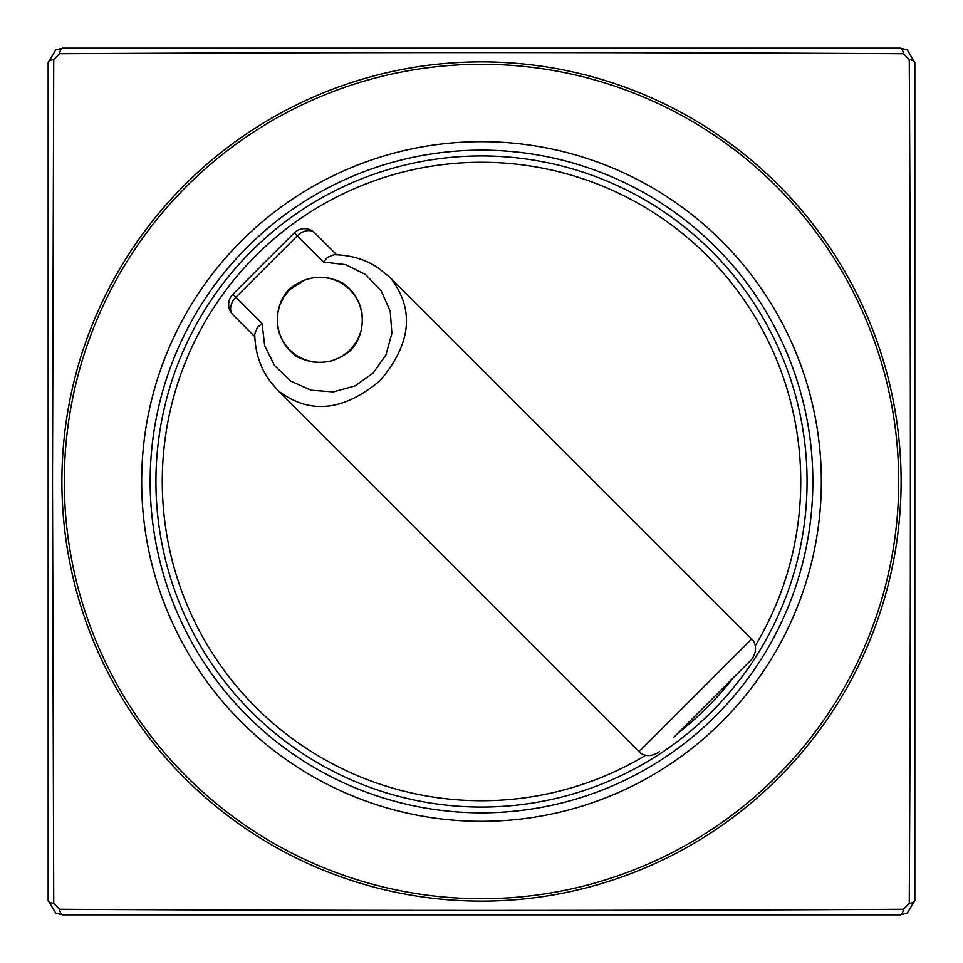 <?xml version="1.0" encoding="UTF-8"?>
<svg xmlns="http://www.w3.org/2000/svg" width="963" height="963" viewBox="0 0 963 963"><rect width="100%" height="100%" fill="white"/><g stroke="black" fill="none" stroke-linecap="round" stroke-linejoin="round"><path stroke-width="1.44" d="M645.607 755.365A319.271 319.271 0 0 1 255.749 255.749A319.271 319.271 0 0 1 755.365 645.607M733.156 677.964A319.271 319.271 0 0 1 677.964 733.156M314.732 232.877A14.469 14.469 0 0 0 294.269 232.877L297.266 235.875A14.469 10.232 -45 0 1 314.732 232.877L336.629 254.774L314.732 232.877A14.469 14.469 0 0 0 294.269 232.877L232.877 294.269A14.469 14.469 0 0 0 232.877 314.732L254.774 336.629L232.877 314.732A14.469 10.232 -45 0 1 235.875 297.266L297.266 235.875L323.46 262.068L327.42 257.386L333.836 254.738C350.46 254.99 365.097 259.288 377.737 267.63L389.534 277.019M251.295 251.295A325.554 325.554 0 0 0 397.238 795.968A325.554 325.554 0 0 0 795.968 397.238A325.554 325.554 0 0 0 251.295 251.295A325.554 325.554 0 0 0 397.238 795.968A325.554 325.554 0 0 0 795.968 397.238A325.554 325.554 0 0 0 251.295 251.295M673.751 737.369L751.609 659.523C760.686 646.498 751.104 637.843 751.609 639.059L639.059 751.609C638.204 751.561 646.992 760.553 659.523 751.609M289.153 289.153C305.813 275.827 323.737 273.805 342.936 283.098C365.206 298.229 368.877 330.827 350.544 350.544C333.884 363.87 315.96 365.892 296.748 356.599C274.479 341.456 270.808 308.87 289.153 289.153M277.476 390.015L278.042 390.593C309.388 414.752 343.49 411.345 380.361 380.361C411.345 343.49 414.752 309.388 390.593 278.042L390.521 277.97M323.46 262.068L345.633 264.669L365.627 274.599L381.083 290.706L390.196 311.085L391.893 333.342L385.97 354.866L373.126 373.126L354.866 385.97L333.342 391.893L311.085 390.196L290.706 381.083L274.599 365.627L264.669 345.633L262.068 323.46L257.386 327.42L254.738 333.836C255.075 352.049 260.142 367.806 269.953 381.119L277.958 390.497M914.85 62.619L907.302 49.92L900.381 48.15L62.619 48.15L55.734 49.907L48.15 62.619L48.15 900.381L55.698 913.08L62.619 914.85L900.381 914.85L907.266 913.093L914.85 900.381L914.85 62.619A8.679 3.262 180 0 0 909.265 59.574C910.769 323.424 910.781 639.601 909.265 903.426L903.426 909.265C639.564 910.781 323.436 910.781 59.574 909.265L53.735 903.426L52.496 481.5L53.735 59.574L59.574 53.735C323.424 52.231 639.601 52.219 903.426 53.735L909.265 59.574M61.897 481.5A419.603 419.603 0 0 1 691.302 118.112A419.603 419.603 0 0 1 691.302 844.888A419.603 419.603 0 0 1 61.897 481.5M150.156 481.5A331.344 331.344 0 0 1 647.172 194.55A331.344 331.344 0 0 1 647.172 768.45A331.344 331.344 0 0 1 150.156 481.5A331.344 331.344 0 0 0 481.5 812.844A331.344 331.344 0 0 0 812.844 481.5M903.426 53.735A8.679 3.262 -90 0 0 900.381 48.15L907.302 49.92M914.85 900.381A8.679 3.262 180 0 1 909.265 903.426M907.266 913.093L900.381 914.85A8.679 3.262 -90 0 0 903.426 909.265M55.698 913.08L62.619 914.85A8.679 3.262 -90 0 1 59.574 909.265M48.15 900.381A8.679 3.262 -0 0 0 53.735 903.426M48.15 62.619A8.679 3.262 0 0 1 53.735 59.574M55.734 49.907L62.619 48.15A8.679 3.262 90 0 0 59.574 53.735M407.313 68.505A419.603 419.603 0 0 1 636.459 91.557M871.443 326.541A419.603 419.603 0 0 1 871.443 636.459M636.459 871.443A419.603 419.603 0 0 1 555.687 894.495M810.942 516.95A331.344 331.344 0 0 1 525.629 809.895M525.629 153.105A331.344 331.344 0 0 1 810.942 446.05M285.963 293.896L289.658 289.658L296.941 283.832L305.307 279.715L314.371 277.513L323.7 277.332L332.837 279.186L341.359 282.978L348.859 288.539L354.962 295.581L359.392 303.79L361.944 312.77L362.473 322.075L360.969 331.284L357.502 339.939L352.241 347.643A42.685 42.685 0 0 1 347.643 352.241L339.939 357.502L331.284 360.969L322.075 362.473L312.77 361.944L303.79 359.392L295.581 354.962L288.539 348.859L282.978 341.359L279.186 332.837L277.332 323.7L277.513 314.371L279.715 305.307L283.832 296.941L289.67 289.67L305.572 279.619M352.241 347.643L347.643 352.241M262.068 323.46L232.877 294.269A14.469 14.469 0 0 0 232.877 314.732M64.292 481.5A417.208 417.208 0 0 1 690.11 120.182A417.208 417.208 0 0 1 690.11 842.818A417.208 417.208 0 0 1 64.292 481.5M141.669 481.5A339.831 339.831 0 0 1 651.421 187.195A339.831 339.831 0 0 1 651.421 775.805A339.831 339.831 0 0 1 141.669 481.5M278.042 390.593L639.059 751.609M390.593 278.042L751.609 639.059M330.441 278.5L326.168 277.609M358.08 300.709L360.872 308.076M307.281 360.644L300.227 357.815M278.439 330.201L277.585 326.012M341.901 356.406L342.936 355.744M356.226 342.178L357.068 340.77"/></g></svg>
